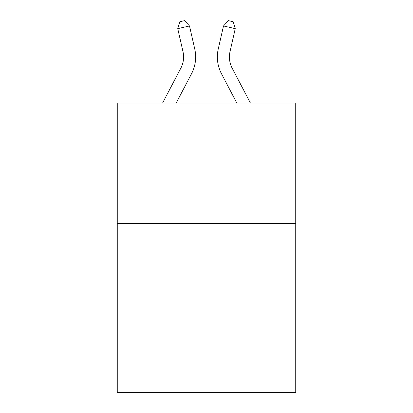 <?xml version="1.0" encoding="UTF-8"?>
<svg xmlns="http://www.w3.org/2000/svg" width="413" height="413" viewBox="0 0 413 413"><rect width="100%" height="100%" fill="white"/><g stroke="black" fill="none" stroke-linecap="round" stroke-linejoin="round"><path stroke-width="0.62" d="M295.744 223.51L295.744 392.35L117.256 392.35L117.256 102.914L295.744 102.914L295.744 223.51L117.256 223.51M194.74 48.951L189.5 25.962L194.74 48.951A36.179 36.179 0 0 1 191.513 73.777L176.253 102.914M250.361 102.914L232.168 68.181A24.119 24.119 0 0 1 230.015 51.63L235.255 28.642L223.5 25.962L218.26 48.951A36.179 36.179 0 0 0 221.487 73.777L236.747 102.914M162.639 102.914L180.832 68.181A24.119 24.119 0 0 0 182.985 51.63L177.745 28.642L179.877 21.724L184.58 20.65L189.5 25.962L177.745 28.642M235.255 28.642L233.123 21.724L228.42 20.65L223.5 25.962L218.26 48.951M180.832 68.181A24.119 24.119 0 0 0 182.985 51.63A24.119 24.119 0 0 1 180.832 68.181A24.119 24.119 0 0 0 182.985 51.63A24.119 24.119 0 0 1 180.832 68.181A24.119 24.119 0 0 0 182.985 51.63A24.119 24.119 0 0 1 180.832 68.181A24.119 24.119 0 0 0 182.985 51.63A24.119 24.119 0 0 1 180.832 68.181A24.119 24.119 0 0 0 182.985 51.63M232.168 68.181A24.119 24.119 0 0 1 230.015 51.63A24.119 24.119 0 0 0 232.168 68.181A24.119 24.119 0 0 1 230.015 51.63A24.119 24.119 0 0 0 232.168 68.181A24.119 24.119 0 0 1 230.015 51.63"/></g></svg>
